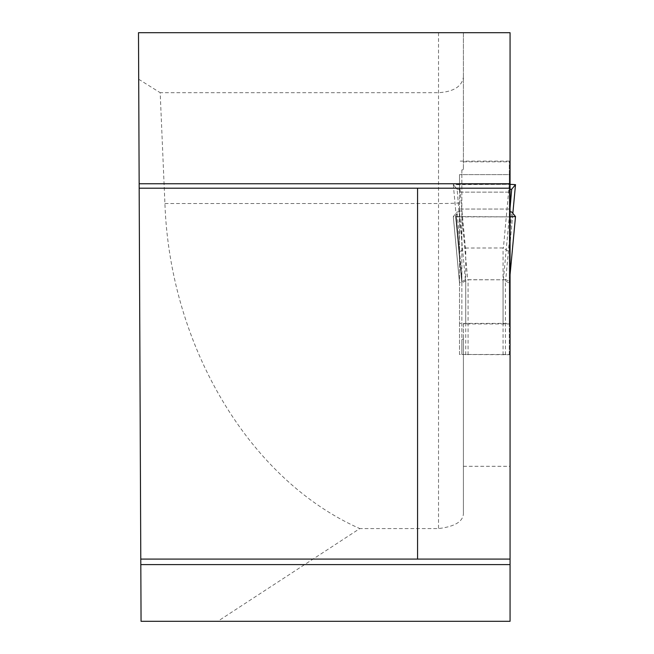 <?xml version="1.0" encoding="UTF-8"?>
<svg xmlns="http://www.w3.org/2000/svg" width="654" height="654" viewBox="0 0 654 654"><rect width="100%" height="100%" fill="white"/><g stroke="black" fill="none" stroke-linecap="round" stroke-linejoin="round"><path stroke-width="0.49" stroke-dasharray="3.27 2.45" d="M510.063 233.494L505.73 279.781L510.063 281.245L510.063 216.875L455.634 216.556L456.198 215.869L455.634 215.738L461.855 282.127L461.855 209.059L510.063 209.059L510.063 32.7L463.408 32.7L463.408 169.484L463.408 161.832L510.063 161.832M510.063 281.245L510.063 621.3L217.757 621.3L359.806 528.571C249.861 480.052 169.991 346.833 164.914 203.525L160.181 92.688L438.532 92.688C453.614 91.74 461.904 86.524 463.408 77.041M510.063 209.059L510.063 216.875L509.286 216.875L503.4 279.781L509.286 283.027M461.855 210.833L459.427 211.177L455.642 215.722L461.847 282.103M461.847 282.92L455.634 216.556L461.855 282.945L461.855 276.356L461.855 282.209M217.757 621.3L141.06 621.3L138.493 32.7L463.408 32.7L463.408 161.832M510.063 323.967L463.408 323.967L463.408 512.442L463.408 339.034L461.855 339.532L461.855 169.934A24.885 1.3 0 0 0 463.408 169.484M463.408 512.442C463.809 521.124 455.519 526.503 438.532 528.571L359.806 528.571M463.408 466.318L510.063 466.318M139.171 188.205L510.063 188.205M510.063 559.096L140.79 559.096M463.408 323.967L463.408 339.034M138.697 79.248L160.181 92.688M461.855 169.934L461.855 174.602L510.063 174.602M510.063 354.705L461.855 354.484L461.855 339.532M461.855 354.484L461.855 283.027M461.855 174.602L461.855 209.059M461.855 239.119L459.427 211.177M456.198 215.869L461.855 276.356M505.73 279.781L468.076 279.708L461.855 282.888M461.855 216.875L467.741 279.781M459.525 323.395L459.525 354.484L509.286 354.484L509.286 323.395L459.525 323.395L459.525 251.978M459.525 354.484L459.525 283.027M509.294 251.88L512.85 213.359L509.286 251.929L509.286 161.105L509.286 174.602L459.525 174.602L459.525 282.945L453.304 216.556L459.525 282.945M459.525 174.602L459.525 192.137L459.525 189.554L457.097 189.202L453.304 184.657L459.525 251.929L459.525 189.554M459.525 211.643L457.097 211.994L453.304 216.539L459.525 216.875L465.411 279.781L503.4 279.781M465.411 279.781L459.525 282.888M509.286 354.484L509.286 282.888M509.286 323.395L509.286 251.978M509.286 174.602L509.286 209.059L459.525 209.059M510.063 274.639L509.286 282.945L509.286 209.059M511.706 189.202L509.286 189.554L509.286 192.137L459.525 192.137L459.525 189.554L457.097 189.202L453.304 184.657L510.063 184.322L459.525 184.322L465.411 248.038L459.525 251.798M465.411 248.038L503.065 247.964L509.286 251.798M459.525 216.875L509.286 216.875M509.286 211.643L510.063 211.757M459.525 239.928L457.097 211.994M509.286 161.105L459.525 161.105M509.286 239.928L511.706 211.994M509.286 192.137L459.525 192.137M509.286 189.554L510.063 189.439M459.525 184.322L453.304 184.657M459.525 217.095L457.097 189.202M509.286 184.322L503.4 248.038M509.286 217.095L510.063 208.144M438.532 32.7L438.532 203.525A24.885 1.3 0 0 0 461.855 202.683M164.914 203.525L438.532 203.525L438.532 528.571M505.395 354.811L505.395 279.708M468.076 354.811L468.076 279.708M465.738 354.811L465.738 279.708M503.065 354.811L503.065 279.708M465.738 323.068L465.738 247.964M503.065 323.068L503.065 247.964M510.063 274.713L509.294 282.92M453.304 184.649L459.509 251.88"/><path stroke-width="0.98" d="M510.063 32.7L510.063 183.758L139.155 183.758L138.493 32.7L510.063 32.7M139.155 183.758L141.06 621.3L510.063 621.3L510.063 183.758M140.814 564.598L510.063 564.598M510.063 188.205L139.171 188.205M417.571 188.205L417.571 559.096L140.79 559.096M417.571 559.096L510.063 559.096M510.063 216.875L515.507 216.556L510.063 274.639M510.063 211.757L511.706 211.994L515.499 216.539L510.063 274.713M510.063 189.439L511.706 189.202L515.499 184.657L512.85 213.359L515.499 184.657M510.063 208.144L511.706 189.202L515.499 184.657L510.063 184.322L515.507 184.649"/></g></svg>
